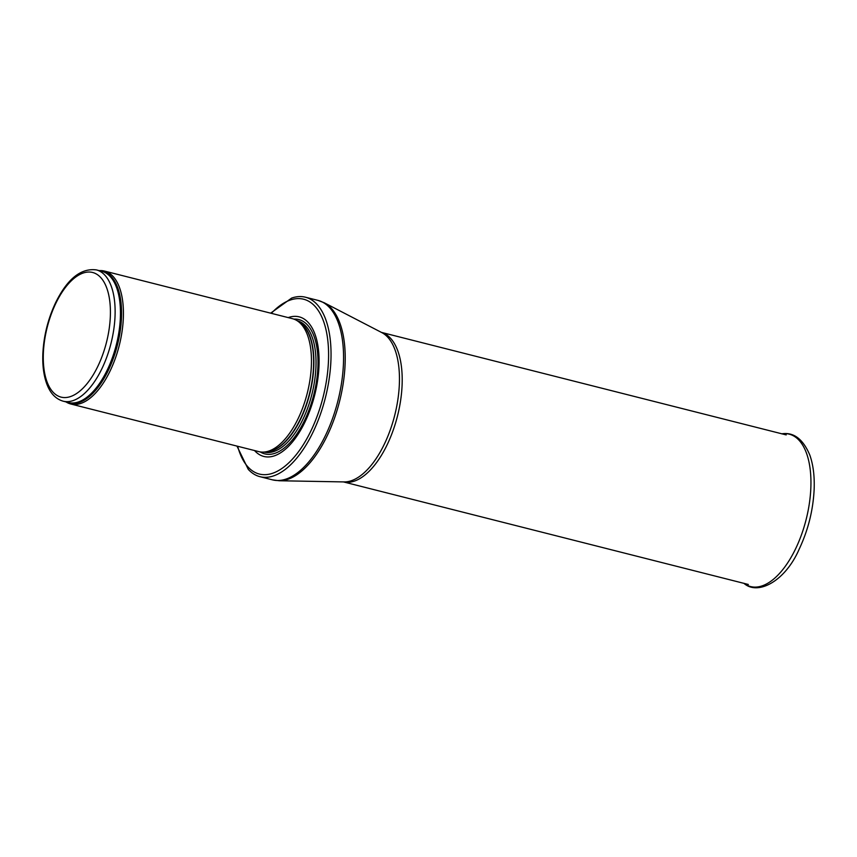 <?xml version="1.0" encoding="UTF-8"?>
<svg xmlns="http://www.w3.org/2000/svg" width="857" height="857" viewBox="0 0 857 857"><rect width="100%" height="100%" fill="white"/><g stroke="black" fill="none" stroke-linecap="round" stroke-linejoin="round"><path stroke-width="1.29" d="M66.01 401.912A68.571 32.609 -75.8 0 0 70.788 404.001A68.571 32.609 -75.8 0 0 119.23 345.542A68.571 32.609 -75.8 0 0 104.458 271.058A68.571 32.609 -75.8 0 0 99.262 270.63M70.788 404.001L258.814 451.628A68.571 32.609 -75.8 0 0 263.57 452.089A68.571 32.609 -75.8 0 0 307.267 393.17A68.571 32.609 -75.8 0 0 296.886 320.55A68.571 32.609 -75.8 0 0 292.483 318.686L104.458 271.058M254.54 450.546A71.999 34.237 -75.8 0 0 314.69 395.045A71.999 34.237 -75.8 0 0 288.22 317.604M236.971 446.101L248.251 469.347A92.567 44.028 -75.8 0 0 259.971 476.685A92.567 44.028 -75.8 0 0 325.381 397.755A92.567 44.028 -75.8 0 0 305.435 297.208A92.567 44.028 -75.8 0 0 291.626 298.086L270.651 313.159M63.139 401.183A67.714 32.202 -75.8 0 0 110.981 343.453A67.714 32.202 -75.8 0 0 96.391 269.901C80.901 267.92 67.285 278.911 55.534 302.853C47.96 319.018 43.728 335.987 42.85 353.737C42.4 364.975 43.6 374.713 46.428 382.94C49.845 392.827 55.416 398.912 63.139 401.183L68.474 402.533A67.714 32.202 -75.8 0 0 116.316 344.803A67.714 32.202 -75.8 0 0 101.726 271.251L96.391 269.901M55.705 303.592A64.286 30.573 104.2 0 1 110.007 303.249A64.286 30.573 104.2 0 1 64.811 397.573A64.286 30.573 104.2 0 1 55.705 303.592M67.028 402.169A67.917 32.298 -75.8 0 0 117.409 345.082A67.917 32.298 -75.8 0 0 100.28 270.887M263.57 452.089L266.291 451.95A67.757 32.223 -75.8 0 0 309.473 393.727A67.757 32.223 -75.8 0 0 299.222 321.964L296.886 320.55M265.359 452.003A67.714 32.202 -75.8 0 0 309.752 393.802A67.714 32.202 -75.8 0 0 298.418 321.482M264.02 452.067L264.042 452.067A67.714 32.202 -75.8 0 0 311.884 394.338A67.714 32.202 -75.8 0 0 297.293 320.786L297.293 320.786M260.249 451.928A69.278 32.952 -75.8 0 0 313.758 394.809A69.278 32.952 -75.8 0 0 293.887 319.115M237.668 446.272A90.167 42.882 -75.8 0 0 296.415 454.446A90.167 42.882 -75.8 0 0 326.892 334.112A90.167 42.882 -75.8 0 0 271.337 313.33M259.971 476.685L272.494 479.856A92.567 44.028 -75.8 0 0 337.904 400.926A92.567 44.028 -75.8 0 0 317.958 300.378L305.435 297.208M324.235 302.767L381.847 332.612A77.494 36.851 -75.8 0 1 394.713 415.324A77.494 36.851 -75.8 0 1 344.032 481.923L279.157 480.745A92.363 43.921 -75.8 0 0 339.565 401.355A92.363 43.921 -75.8 0 0 324.235 302.767L317.958 300.378M343.507 481.923A77.141 36.69 -75.8 0 0 397.487 416.02A77.141 36.69 -75.8 0 0 381.386 332.377L786.212 434.906M743.983 583.371A78.608 37.387 -75.8 0 0 795.735 548.512A78.608 37.387 -75.8 0 0 810.197 469.454A78.608 37.387 -75.8 0 0 781.863 433.803M279.157 480.745L272.494 479.856M343.464 481.913L748.322 584.463M781.691 433.835C793.636 431.928 803.02 439.041 809.844 455.142C813.207 464.73 814.643 476.106 814.15 489.261C813.154 510.022 808.226 529.872 799.345 548.791C785.515 581.067 757.888 595.958 743.844 583.263"/></g></svg>
